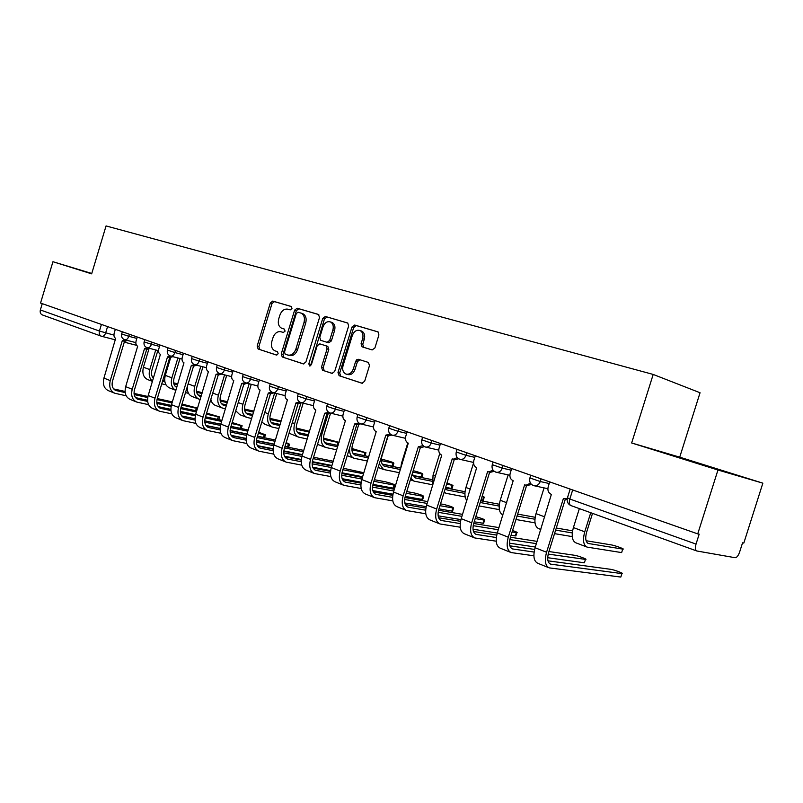 <?xml version="1.0" encoding="UTF-8"?>
<svg xmlns="http://www.w3.org/2000/svg" width="803" height="803" viewBox="0 0 803 803"><rect width="100%" height="100%" fill="white"/><g stroke="black" fill="none" stroke-linecap="round" stroke-linejoin="round"><path stroke-width="1.2" d="M291.981 308.553L291.399 306.535L272.759 301.075L270.31 302.972L257.161 346.063L258.124 349.014L276.423 355.046L278.169 353.752L277.477 351.654L274.997 350.851C271.826 349.245 270.782 346.073 271.876 341.335L272.98 337.712C274.746 333.135 277.386 331.147 280.909 331.729L283.318 332.482L285.065 331.167L284.433 329.11L281.612 328.216C278.621 326.55 277.657 323.438 278.731 318.881L279.846 315.258C281.602 310.671 284.262 308.643 287.805 309.175L290.224 309.888L291.981 308.553M706.55 465.78L673.667 455.692L706.55 465.78M91.733 273.562L85.821 271.795L91.703 273.682M372.14 349.927L374.911 347.95L378.916 334.931L378.002 331.88L354.685 325.034L351.985 327.012L337.993 372.562L339.107 375.704L361.892 383.222L364.652 381.295L369.48 365.596L368.426 362.444L358.419 359.292L355.699 361.23L353.32 368.948C351.714 373.034 349.265 374.73 346.003 374.068C343.082 372.602 342.098 369.792 343.052 365.646L352.276 335.604C354.073 331.207 356.703 329.531 360.166 330.585C362.725 332.181 363.538 334.891 362.625 338.705L361.069 343.744L362.063 346.826L372.14 349.927M378.123 331.95L356.361 325.586L353.661 327.554L339.699 373.034L340.803 376.185L339.117 375.714L362.404 383.302M291.559 306.636L274.465 301.627L272.016 303.524L258.887 346.555L259.851 349.506L258.124 349.014L276.814 355.097M697.737 533.885L40.551 303.052L52.948 261.718L91.652 273.843L106.056 225.934L653.19 374.439L700.055 392.747L679.719 457.168L762.85 483.165L743.819 543.069L742.564 542.818L739.593 552.143C738.288 555.766 736.793 557.623 735.126 557.714L696.753 550.968C695.237 550.175 694.996 547.887 696.03 544.093L699.162 534.176L697.737 533.885L717.962 470.006L762.85 483.165M653.19 374.439L631.65 442.975L717.962 470.006M319.534 317.456L318.46 314.445L297.16 308.211L294.631 310.129L281.231 353.952L282.244 356.964L303.303 363.91L305.873 362.033L319.534 317.456M318.821 314.605L298.857 308.764L296.337 310.681L282.957 354.444L283.961 357.445L282.244 356.964L303.785 363.98M325.356 316.462L347.749 323.027L348.632 326.018L334.68 371.468L332.02 373.375L322.575 370.263L321.481 367.152L327.082 348.883L326.098 345.842L319.785 343.865L317.175 345.782L311.393 364.662L309.577 365.977L308.834 363.819L322.746 318.4L325.356 316.462L347.89 323.107M101.238 336.166L42.459 314.967C40.521 314.114 39.829 312.447 40.361 309.948L99.431 331.047L113.936 335.102M42.258 303.654L40.361 309.948M91.763 273.472L52.948 261.718M631.65 442.975L679.719 457.168M280.909 331.729L283.499 332.522M298.074 312.206L296.297 313.541L284.513 352.085L285.226 354.193L287.795 355.026C291.379 355.689 294.079 353.691 295.885 349.044L303.996 322.525C305.07 318.058 304.146 314.947 301.245 313.19L298.074 312.206M288.126 355.127L289.512 355.518C293.095 356.171 295.795 354.183 297.602 349.536L295.885 349.044M301.296 313.2L302.942 313.742C305.853 315.489 306.766 318.6 305.702 323.067L297.602 349.536M332.512 373.445L322.575 370.263M319.785 343.865L327.795 346.354L328.778 349.395L323.187 367.623L324.271 370.735L322.565 370.253M327.052 317.014L324.442 318.952L310.6 365.797M332.894 329.923C333.807 326.148 333.014 323.489 330.515 321.963C327.202 320.999 324.683 322.665 322.957 326.941L319.775 337.32L320.728 340.342L327.062 342.309L329.692 340.382L332.894 329.923L334.59 330.465C335.493 326.691 334.7 324.041 332.201 322.505L331.268 322.204M327.062 342.309L328.758 342.821L331.388 340.904L329.692 340.382M334.59 330.465L331.388 340.904M360.758 330.776L361.842 331.127C364.401 332.723 365.214 335.423 364.301 339.237L362.755 344.276L363.759 347.368L362.063 346.826M346.494 374.198L347.699 374.539C350.961 375.212 353.4 373.505 355.016 369.44L353.32 368.948M359.834 359.734L357.385 361.731L355.016 369.44M148.896 349.094L143.416 367.212C141.99 373.465 143.496 377.611 147.913 379.668L152.47 381.405M155.732 349.967L149.79 369.591C148.485 374.71 149.398 378.584 152.53 381.204M153.413 378.273C151.516 376.246 151.014 373.515 151.918 370.103L157.85 350.509M177.604 384.667L173.839 383.784M164.846 381.666L162.567 381.124M177.864 383.834L173.639 382.84M164.715 380.732L162.828 380.281M161.744 383.854L165.98 384.838M195.621 410.704L196.364 408.245L197.468 408.446M197.558 408.155L182.02 404.019M115.341 329.33L114.227 333.014C113.604 335.694 114.086 337.471 115.682 338.334L103.918 378.103C102.483 384.386 104.039 388.602 108.576 390.74L114.247 393.018M127.476 340.452L124.746 341.355M125.178 392.587L115.963 390.529C112.591 388.943 111.436 385.801 112.51 381.114L124.525 341.315M125.248 339.87L122.297 340.703L110.252 380.602C108.806 386.916 110.362 391.141 114.899 393.279L126.181 395.789M196.364 408.245L181.719 405.023M172.073 402.905L157.007 399.593M147.722 397.545L134.181 394.574M172.384 401.891L157.288 398.559M147.933 396.491L134.031 393.42M125.067 391.442L113.645 388.923M170.648 357.676L165.288 375.372C163.832 381.726 165.308 385.922 169.724 387.979L175.737 390.268M177.895 357.977L171.872 377.822C170.437 383.944 171.772 388.11 175.887 390.338M176.53 387.407L176.75 387.498C173.87 385.771 172.956 382.71 174.01 378.333L180.023 358.519M202.015 393.51L196.635 392.255M187.42 390.117L186.326 389.856M202.276 392.637L196.444 391.272M187.3 389.134L186.597 388.973M176.981 386.725L175.154 386.303M185.483 392.627L188.504 393.319M200.83 366.268L194.727 386.353C193.222 392.838 194.677 397.114 199.084 399.171L200.208 399.452M201.071 396.622L200.098 396.381C196.825 394.855 195.741 391.673 196.865 386.855L202.958 366.81M227.339 402.664L220.223 401.028M227.62 401.741L220.062 399.994M201.352 395.678L197.929 394.885M210.105 401.711L211.811 402.092M187.35 386.474C186.989 391.703 188.635 395.066 192.278 396.582L198.522 398.961M217.462 419.347L218.255 416.757L219.56 416.958L206.632 413.103M137.263 337.029L136.129 340.773C135.496 343.513 136.008 345.32 137.664 346.213L125.669 386.665C124.204 393.048 125.74 397.314 130.277 399.462L136.169 401.831M149.77 348.422L146.959 349.315M147.652 401.44L137.905 399.292C134.523 397.696 133.388 394.524 134.482 389.746L146.738 349.265M147.531 347.85L144.51 348.663L132.224 389.244C130.748 395.668 132.284 399.944 136.821 402.092L148.595 404.672M218.255 416.757L206.311 414.167M196.384 412.009L180.645 408.597M171.089 406.529L156.886 403.447M196.715 410.945L180.956 407.512M171.33 405.415L156.766 402.243M147.551 400.245L135.546 397.626M241.352 428.25L240.037 428.27L240.87 425.54L242.115 425.741L232.177 422.508M159.968 344.999L158.813 348.813C158.161 351.594 158.703 353.45 160.409 354.364L148.194 395.528C146.688 402.022 148.204 406.338 152.731 408.496L158.864 410.955M172.846 356.673L169.965 357.556M170.939 410.604L160.61 408.366C157.237 406.77 156.113 403.548 157.247 398.7L169.734 357.506M170.617 356.1L167.506 356.903L154.989 398.198C153.473 404.722 154.979 409.068 159.506 411.216L171.822 413.866M181.709 415.954L195.019 418.764L181.709 415.964M220.775 424.215L204.745 420.832L220.775 424.205M230.993 426.363L240.037 428.27M240.87 425.54L231.836 423.613M221.618 421.434L205.177 417.921M195.32 415.813L180.414 412.632M221.959 420.31L205.508 416.787M195.591 414.649L180.324 411.377M170.858 409.349L158.221 406.639M224.579 374.86L218.386 395.176C216.85 401.771 218.275 406.107 222.662 408.165L225.462 408.817M226.346 405.937L223.696 405.324C220.434 403.789 219.37 400.577 220.514 395.668L226.697 375.402M253.638 412.14L244.664 410.102M253.929 411.176L244.524 409.028M226.647 404.943L221.498 403.768M210.848 399.242C211.52 402.494 213.106 404.571 215.626 405.475L222.1 407.944M281.261 420.983L269.878 418.363M249.161 383.784L242.897 404.31C241.312 411.026 242.707 415.412 247.083 417.47L251.69 418.524M252.584 415.593L248.137 414.579C244.885 413.053 243.841 409.791 245.015 404.802L251.279 384.306M280.96 421.956L269.999 419.497M252.905 414.549L245.899 412.973M235.751 410.765L239.786 414.689L246.521 417.259M309.627 431.341L296.177 428.039M274.646 393.038L268.302 413.786C266.676 420.621 268.041 425.068 272.388 427.116L278.942 428.571M279.846 425.6L273.462 424.175C270.22 422.649 269.206 419.347 270.42 414.268L276.754 393.56M309.386 432.124L296.277 429.234M280.187 424.496L271.203 422.508M261.818 422.027L264.829 424.235L271.836 426.905M264.659 437.354L263.394 437.404L264.247 434.634L265.432 434.814L258.696 432.255M183.486 353.26L182.301 357.144C181.649 359.975 182.211 361.862 183.987 362.805L171.521 404.702C169.985 411.317 171.481 415.693 175.998 417.841L182.371 420.411M196.765 365.235L193.804 366.088M195.079 420.099L184.138 417.761C180.775 416.165 179.671 412.903 180.826 407.964L193.563 366.038M194.537 364.652L191.335 365.435L178.567 407.472C177.011 414.117 178.497 418.514 183.014 420.662L195.892 423.392M205.959 425.48L220.082 428.411M230.1 430.488L246.963 433.991M257.492 436.18L263.394 437.404M264.247 434.634L258.345 433.389M247.816 431.181L230.632 427.567L243.901 384.075M220.454 425.429L204.815 422.147M248.177 429.996L230.993 426.373M288.759 446.769L287.554 446.849L288.418 444.029L289.552 444.2L286.179 442.604M207.857 361.822L206.652 365.777C205.99 368.657 206.582 370.584 208.429 371.558L195.711 414.218C194.135 420.943 195.601 425.379 200.108 427.537L206.742 430.207M221.558 374.108L218.516 374.941M220.122 429.936L208.519 427.507C205.166 425.911 204.082 422.599 205.267 417.58L218.265 374.891M219.36 373.515L216.047 374.288L203.018 417.098C201.423 423.854 202.878 428.31 207.385 430.458L220.875 433.259M231.134 435.356L246.119 438.408M256.448 440.516L274.174 444.119M285.035 446.338L287.554 446.849M288.418 444.029L285.898 443.507M275.048 441.269L257.07 437.565M246.571 435.397L230.13 432.004M275.429 440.024L257.462 436.3M246.922 434.112L230.1 430.619M220.082 428.541L206.07 425.63M233.141 370.705L231.916 374.73C231.234 377.671 231.856 379.638 233.773 380.642L220.805 424.094C219.189 430.94 220.624 435.437 225.111 437.585L232.027 440.365M247.284 383.312L244.162 384.125M245.126 382.69L241.683 383.483L228.383 427.076C226.747 433.951 228.172 438.468 232.669 440.626L246.792 443.497M257.281 445.595L273.181 448.767M283.83 450.895L302.48 454.608M303.373 451.718L284.553 447.913M273.703 445.715L256.418 442.222M246.119 440.134L233.824 437.615C230.481 436.019 229.417 432.656 230.632 427.547M303.775 450.403L284.965 446.578M274.104 444.37L256.428 440.767M246.109 438.669L231.334 435.658M337.099 445.304L337.983 442.453L338.976 442.624M339.047 442.393L323.489 438.067M300.844 403.387L294.651 423.613C292.985 430.569 294.31 435.075 298.626 437.123L307.268 439M308.201 435.989L299.72 434.122C296.498 432.596 295.514 429.254 296.759 424.084L303.173 403.156M337.983 442.453L323.549 439.321M308.563 434.814L297.431 432.385M289.06 433.219L298.074 436.912M333.255 461.213L313.571 457.228M259.389 379.919L258.134 384.025C257.442 387.016 258.094 389.033 260.092 390.077L246.852 434.343C245.186 441.309 246.591 445.866 251.058 448.024L258.265 450.915M273.984 392.868L270.782 393.661M273.13 450.724L260.072 448.104C256.749 446.508 255.715 443.105 256.97 437.896L270.511 393.6M271.896 392.215L268.302 393.018L254.722 437.434C253.045 444.44 254.441 449.018 258.907 451.176L273.723 454.117M284.463 456.214L301.316 459.497M312.337 461.655L331.95 465.479M332.854 462.538L313.14 458.643M301.928 456.425L283.73 452.822M302.37 454.99L283.79 451.296M273.15 449.168L257.562 446.066M365.094 455.482L364.07 455.562L364.994 452.571L365.947 452.731L351.855 448.465M328.066 414.037L321.993 433.811C320.277 440.897 321.571 445.454 325.857 447.502L336.758 449.831M337.702 446.759L326.962 444.45C323.77 442.925 322.816 439.532 324.091 434.272L330.585 413.144L327.202 413.856M364.994 452.571L351.885 449.78M338.093 445.514L324.663 442.634M352.898 453.213L364.07 455.562M317.526 444.34L325.315 447.301M363.869 472.746L343.353 468.259M286.651 389.495L285.366 393.681C284.674 396.732 285.356 398.8 287.424 399.864L273.913 444.982C272.197 452.089 273.562 456.706 278.009 458.854L285.527 461.876M301.737 402.805L298.445 403.558M301.215 461.715L287.354 458.995C284.051 457.409 283.037 453.956 284.322 448.656L298.154 403.507M299.73 402.092L295.966 402.925L282.094 448.204C280.367 455.341 281.723 459.978 286.159 462.126L301.727 465.148M312.728 467.236L330.615 470.638M342.018 472.806L362.645 476.731M363.558 473.75L342.891 469.765M331.318 467.527L312.146 463.823M331.78 466.011L312.247 462.207M301.266 460.069L284.804 456.867M393.028 466.001L392.065 466.121L393.008 463.07L393.882 463.211C393.641 462.588 390.559 461.494 384.637 459.938L381.345 459.246M368.436 457.941L355.257 455.171C352.095 453.655 351.162 450.212 352.477 444.862L358.67 424.737M393.008 463.07L381.335 460.631M368.848 456.616L352.929 453.273M349.686 447.703C349.205 453.334 350.68 456.857 354.133 458.282L367.473 461.063M382.188 464.084L392.065 466.121M394.032 487.903L393.068 488.104L394.002 485.072L394.865 485.193C394.634 484.46 391.583 483.346 385.691 481.85L374.389 479.702M314.987 399.452L313.682 403.718C312.969 406.83 313.692 408.938 315.85 410.052L302.038 456.054C300.282 463.281 301.607 467.968 306.023 470.116L313.863 473.268M330.434 473.128L315.699 470.327C312.427 468.731 311.444 465.238 312.769 459.838L326.911 413.806M357.004 359.493L356.1 360.366M328.688 412.351L324.723 413.234L310.55 459.396C308.774 466.673 310.088 471.381 314.485 473.519L330.856 476.601M342.158 478.688L361.139 482.201M372.963 484.38L393.068 488.104M394.002 485.072L373.897 481.298M361.922 479.05L341.717 475.246M362.424 477.434L341.877 473.539M330.525 471.391L313.13 468.099M422.007 476.922L421.113 477.062L422.067 473.961L422.88 474.091C422.619 473.439 419.457 472.305 413.384 470.709L413.214 470.668M400.476 469.554L384.657 466.302C381.525 464.796 380.632 461.313 381.987 455.853L388.19 435.738M422.067 473.961L412.782 472.064M400.567 468.069L382.318 464.325M379.287 463.833L383.513 469.484L399.492 472.726M412.662 475.366L421.113 477.062M422.81 499.155L421.906 499.376L422.87 496.294L423.663 496.405C423.412 495.632 420.28 494.477 414.238 492.942L406.75 491.566M344.467 409.801L343.132 414.157C342.409 417.329 343.172 419.497 345.42 420.642L331.308 467.567C329.491 474.934 330.776 479.692 335.152 481.82L343.333 485.112M360.597 423.904L357.134 424.576M360.858 485.002L345.19 482.101C341.948 480.525 341.004 476.982 342.369 471.471L356.823 424.526M358.851 423.01L354.655 423.954L340.161 471.05C338.334 478.468 339.599 483.235 343.965 485.363L361.189 488.505M372.813 490.583L392.968 494.196M405.254 496.395L421.906 499.376M422.87 496.294L406.218 493.263M393.841 491.004L372.522 487.12M394.373 489.288L372.753 485.313M360.999 483.145L342.6 479.762M452.089 488.254L451.276 488.435L452.26 485.273L452.982 485.393L447.04 482.894M407.783 442.945L401.45 463.441L400.526 469.404M432.064 481.258L415.221 477.885L412.2 473.931M452.26 485.273L446.649 484.159M432.134 479.672L412.872 475.808M410.865 478.267L414.057 481.138L432.456 484.761M445.655 487.341L451.276 488.435M452.681 510.828L451.858 511.089L452.832 507.948L453.544 508.038C453.283 507.225 450.061 506.041 443.878 504.465L440.526 503.872M375.162 420.581L373.796 425.018C373.054 428.27 373.867 430.488 376.205 431.673L361.772 479.552C359.905 487.07 361.139 491.888 365.465 494.016L374.027 497.448M391.884 435.075L388.582 435.828M392.577 497.348L375.904 494.367C372.692 492.801 371.789 489.198 373.184 483.587L387.969 435.688M390.278 434.092L385.831 435.126L370.996 483.175C369.109 490.743 370.334 495.581 374.65 497.699L392.808 500.891M404.782 502.959L426.202 506.653M438.98 508.861L451.858 511.089M452.832 507.948L439.964 505.689M427.146 503.431L404.642 499.466M427.708 501.594L404.953 497.539M392.757 495.371L373.295 491.908M483.366 500.048L482.623 500.249L483.627 497.027L484.269 497.127L482.272 495.923M439.743 453.585L433.038 475.225L432.687 485.554M464.917 493.413L447.401 490.031L445.243 488.666M483.627 497.027L482.021 496.716M465.037 491.717L445.484 487.913M444.129 492.269L446.358 493.383L465.208 496.957M481.017 499.948L482.623 500.249M483.717 522.964L482.964 523.245L483.958 520.053L484.6 520.133C484.882 519.551 481.951 518.397 475.808 516.67M407.141 431.823L405.746 436.35C404.993 439.663 405.846 441.931 408.285 443.166L393.52 492.038C391.593 499.707 392.777 504.595 397.053 506.703L406.007 510.306M424.536 446.699L421.053 447.452M425.66 510.196L407.894 507.155C404.722 505.589 403.859 501.945 405.304 496.214L420.441 447.321M423.061 445.625L418.323 446.769L403.136 495.822C401.199 503.541 402.353 508.45 406.619 510.557L425.791 513.779M438.157 515.827L460.932 519.601M474.212 521.799L482.964 523.245M483.958 520.053L475.215 518.577M461.926 516.329L438.167 512.314M462.538 514.362L438.568 510.256M425.911 508.088L405.274 504.555M473.539 463.03L465.941 487.491C464.335 493.183 464.636 497.539 466.834 500.57M499.175 506.071L480.224 502.507M499.346 504.254L480.766 500.751M479.15 505.93L499.366 509.644M515.988 535.571L515.315 535.892L516.329 532.63L516.881 532.7C517.865 532.6 516.419 531.867 512.545 530.502M440.496 443.537L439.06 448.154C438.297 451.547 439.201 453.876 441.75 455.16L426.634 505.067C424.646 512.896 425.761 517.855 429.986 519.942L439.361 523.717M458.643 458.794L454.91 459.587M460.209 523.576L441.259 520.485C438.137 518.929 437.324 515.235 438.809 509.383L454.317 459.446M457.288 457.64L453.223 459.206L452.219 458.914L436.671 509.012C434.664 516.891 435.768 521.87 439.964 523.957L460.219 527.21M473.027 529.227L497.268 533.051M511.069 535.23L515.315 535.892M516.329 532.63L512.093 531.947M498.302 529.729L473.198 525.674M498.964 527.611L473.7 523.476M460.531 521.318L438.639 517.744M508.148 474.904L500.239 500.289C498.241 507.948 499.125 512.856 502.889 515.014M534.928 519.24L517.062 516.028M535.159 517.283L517.664 514.111M515.978 519.511L535.009 522.853M475.306 455.763L473.84 460.49C473.067 463.943 474.011 466.342 476.681 467.677L461.203 518.668C459.155 526.658 460.199 531.686 464.345 533.764L474.182 537.709M494.297 471.401L490.231 472.234M496.314 537.528L476.089 534.396C473.027 532.861 472.254 529.107 473.8 523.134L489.679 472.114M493.062 470.146L488.796 471.923L487.622 471.592L471.682 522.793C469.614 530.833 470.638 535.882 474.764 537.95L496.224 541.202M509.493 543.179L535.32 547.024M536.374 543.641L509.825 539.586M537.087 541.373L510.447 537.227M496.726 535.099L473.479 531.486M544.073 487.893L536.023 513.629C533.935 521.699 534.828 526.708 538.723 528.665L540.81 529.458M572.278 532.951L555.636 530.1M572.589 530.843L556.288 528.013M554.532 533.644L572.248 536.605M584.524 562.371L585.457 559.4C588.479 559.671 578.009 555.716 574.577 555.285L548.921 551.531M511.682 468.54L510.176 473.368C509.393 476.912 510.387 479.371 513.177 480.746L497.318 532.871C495.2 541.031 496.174 546.14 500.239 548.188L510.557 552.334M531.606 484.54L527.089 485.444M534.105 552.073L512.485 548.931C509.473 547.415 508.771 543.611 510.357 537.508L526.648 485.343M530.472 483.195L526.055 485.223L524.62 484.851L508.279 537.187C506.141 545.398 507.094 550.527 511.13 552.564L533.885 555.786M547.686 557.704L584.002 562.752M585.066 559.36L548.188 554.08M534.617 549.443L509.885 545.839M621.763 552.203L622.737 549.091C625.938 549.503 614.827 545.418 611.404 544.916L586.09 540.73M579.354 508.62L573.402 527.571C571.234 535.812 572.057 540.891 575.851 542.818L586.632 546.923M590.737 512.726L584.745 531.807C582.556 540.088 583.349 545.187 587.113 547.114L621.341 552.544M622.435 549.051L588.398 543.501C585.598 542.075 585.006 538.281 586.632 532.138L592.524 513.368M620.96 576.614L621.913 573.593C625.095 573.894 614.084 569.698 610.681 569.317L547.977 560.825M549.724 481.9L548.178 486.839C547.375 490.462 548.439 492.992 551.36 494.427L535.099 547.736C532.901 556.077 533.794 561.257 537.769 563.274L548.6 567.631M567.129 499.546L565.713 499.275M621.612 573.563L550.537 564.138C547.606 562.642 546.963 558.778 548.61 552.544L565.332 499.165M567.209 498.743L563.335 498.723L546.572 552.253C544.354 560.645 545.217 565.844 549.162 567.862L620.528 577.026M107.572 326.6L105.655 332.934C104.751 335.413 103.446 336.547 101.75 336.337L101.479 336.256C99.532 335.393 98.849 333.657 99.431 331.047L101.419 324.432M541.081 478.859L540.238 481.529L549.212 483.526M503.079 465.519L502.266 468.129L511.18 470.156M466.744 452.751L465.951 455.311L474.814 457.369M431.984 440.546L431.201 443.045L440.004 445.123M398.679 428.842L397.927 431.291L406.659 433.389M366.75 417.63L366.017 420.029L374.68 422.137M336.116 406.87L335.393 409.219L343.995 411.347M306.696 396.541L305.993 398.84L314.525 400.968M278.42 386.604L277.728 388.863L286.189 391.001M251.219 377.049L250.546 379.267L258.937 381.405M225.041 367.854L224.378 370.032L232.699 372.16M199.827 359.001L199.174 361.139L207.415 363.267M175.516 350.459L174.873 352.557L183.044 354.685M152.058 342.219L151.436 344.286L159.536 346.404M129.434 334.269L128.821 336.296L136.851 338.414M122.317 331.78L121.665 333.948L128.821 336.296C127.878 338.826 126.533 339.98 124.776 339.749L124.646 339.709M144.801 339.669L144.138 341.877L151.436 344.286C150.482 346.856 149.097 348.02 147.29 347.779L147.14 347.739M168.088 347.85L167.415 350.088L174.873 352.557C173.9 355.167 172.484 356.341 170.607 356.1L170.437 356.05M192.228 356.331L191.546 358.61L199.174 361.139C198.18 363.779 196.715 364.974 194.778 364.723L194.597 364.672M217.272 365.124L216.569 367.433L224.378 370.032C223.375 372.712 221.859 373.927 219.861 373.676L219.651 373.616M243.269 374.258L242.556 376.597L250.546 379.267C249.522 381.997 247.966 383.222 245.889 382.961L245.668 382.89M270.27 383.744L269.537 386.123L277.728 388.863C276.684 391.623 275.088 392.878 272.94 392.617L272.679 392.537M298.335 393.6L297.592 396.02L305.993 398.84C304.929 401.641 303.283 402.915 301.065 402.644L300.774 402.554M327.524 403.859L326.771 406.308L335.393 409.219C334.319 412.059 332.623 413.344 330.324 413.083L329.993 412.983M357.917 414.529L357.154 417.028L366.017 420.029C364.913 422.9 363.177 424.215 360.798 423.954L360.417 423.843M389.596 425.65L388.813 428.19L397.927 431.291C396.812 434.202 395.026 435.527 392.577 435.276L392.115 435.156M422.619 437.254L421.816 439.833L431.201 443.045C430.077 445.976 428.25 447.321 425.72 447.1L425.178 446.95M457.088 449.359L456.275 451.979L465.951 455.311C464.827 458.252 462.96 459.627 460.36 459.436L459.687 459.266M493.102 462.006L492.269 464.676L502.266 468.129C501.142 471.06 499.245 472.465 496.585 472.335L495.742 472.134M530.753 475.235L529.91 477.946L540.238 481.529C539.144 484.43 537.247 485.865 534.567 485.835L533.463 485.594M572.669 489.96L569.829 499.024L696.03 544.093M570.17 489.087L567.45 497.77L569.829 499.024C568.905 502.578 569.287 504.766 570.963 505.589L571.084 505.619M258.887 346.555L257.161 346.063M272.016 303.524L270.31 302.972M274.465 301.627L272.759 301.075M282.957 354.444L281.231 353.952M296.337 310.681L294.631 310.129M298.857 308.764L297.16 308.211M305.702 323.067L303.996 322.525M302.36 313.521L300.874 313.04M323.187 367.623L321.481 367.152M328.778 349.395L327.082 348.883M327.684 346.314L325.988 345.802M310.55 364.301L308.834 363.819M324.442 318.952L322.746 318.4M362.755 344.276L361.069 343.744M364.301 339.237L362.625 338.705M357.385 361.731L355.699 361.23M339.699 373.034L337.993 372.562M353.661 327.554L351.985 327.012M356.361 325.586L354.685 325.034M143.416 367.212L149.79 369.591M110.252 380.602L103.918 378.103M116.515 390.69L114.98 390.077M165.288 375.372L171.872 377.822M188.133 383.894L194.727 386.353M199.335 396.05L200.479 396.481M132.224 389.244L125.669 386.665M138.457 399.452L136.922 398.83M154.989 398.198L148.194 395.528M161.162 408.516L159.626 407.904M212.735 393.058L218.386 395.176M222.933 404.993L224.077 405.425M238.25 402.584L242.897 404.31M247.374 414.248L248.508 414.679M264.749 412.461L268.302 413.786M272.699 423.843L273.833 424.275M178.567 407.472L171.521 404.702M184.69 417.911L183.154 417.299M203.018 417.098L195.711 414.218M209.071 427.658L207.545 427.045M228.383 427.076L220.805 424.094M234.366 437.755L232.85 437.153M292.272 422.729L294.651 423.613M298.957 433.801L300.091 434.222M254.722 437.434L246.852 434.343M260.624 448.245L259.108 447.642M320.889 433.399L321.993 433.811M326.219 444.119L327.333 444.551M282.094 448.204L273.913 444.982M287.896 459.135L286.39 458.533M354.514 454.839L355.629 455.261M310.55 459.396L302.038 456.054M316.241 470.468L314.746 469.865M383.924 465.981L385.018 466.402M340.161 471.05L331.308 467.567M345.732 482.242L344.246 481.649M401.45 463.441L402.273 463.753M414.499 477.574L415.593 477.986M370.996 483.175L361.772 479.552M376.436 494.507L374.961 493.915M433.038 475.225L435.597 476.179M446.327 489.629L447.401 490.031M403.136 495.822L393.52 492.038M408.426 507.285L406.97 506.703M465.941 487.491L470.377 489.147M436.671 509.012L426.634 505.067M441.78 520.605L440.355 520.033M500.239 500.289L506.733 502.708M471.682 522.793L461.203 518.668M476.611 534.517L475.195 533.955M536.023 513.629L544.745 516.881M508.279 537.187L497.318 532.871M512.987 549.051L511.611 548.499M573.402 527.571L584.745 531.807M587.736 543.199L588.729 543.581M546.572 552.253L535.099 547.736M551.039 564.248L549.684 563.706M121.634 334.048C121.133 336.848 122.176 338.756 124.776 339.749L135.837 342.63M144.098 341.988C143.586 344.838 144.65 346.776 147.29 347.779L158.512 350.68M167.375 350.208C166.853 353.119 167.927 355.077 170.607 356.1L182 359.021M191.505 358.72C190.973 361.691 192.058 363.699 194.778 364.723L206.351 367.674M216.529 367.563C215.987 370.595 217.091 372.632 219.861 373.676L231.615 376.637M242.506 376.737C241.954 379.839 243.078 381.907 245.889 382.961L257.833 385.952M269.497 386.263C268.925 389.435 270.079 391.553 272.94 392.617L285.065 395.618M297.542 396.17C296.959 399.422 298.134 401.58 301.065 402.644L313.371 405.656M326.721 406.479C326.128 409.801 327.333 412.009 330.324 413.083L342.821 416.105M357.104 417.199C356.492 420.621 357.726 422.87 360.798 423.954L373.485 426.975M388.752 428.38C388.13 431.904 389.405 434.202 392.577 435.276L405.435 438.308M421.756 440.034C421.133 443.668 422.448 446.026 425.72 447.1L438.749 450.112M456.204 452.199C455.572 455.974 456.947 458.383 460.36 459.436L473.529 462.428M492.199 464.907C491.546 468.852 493.012 471.321 496.585 472.335L509.865 475.286M529.839 478.197C529.177 482.352 530.753 484.902 534.567 485.835L547.867 488.706M696.562 550.898L570.963 505.589M567.37 498.051C566.687 501.474 567.791 503.953 570.682 505.478M136.54 345.32L124.274 342.148M115.451 339.87L101.479 336.256M302.942 313.742L301.245 313.19M327.795 346.354L326.098 345.842M332.201 322.505L330.515 321.963M361.842 331.127L360.166 330.585M122.648 340.823L124.887 341.405M218.747 419.618L219.56 416.958M144.881 348.793L147.12 349.365M241.291 428.461L242.115 425.741M167.897 357.034L170.136 357.606M264.589 437.585L265.432 434.814M191.756 365.586L193.995 366.148M288.689 447.01L289.552 444.2M216.499 374.449L218.727 375.001M242.175 383.643L244.393 384.195M268.834 393.189L271.053 393.741M365.024 455.723L365.947 452.731M296.538 403.116L298.746 403.648M392.948 466.262L393.882 463.211M347.237 455.652L353.591 458.081M393.932 488.214L394.865 485.193M325.356 413.435L327.544 413.967M421.916 477.193L422.88 474.091M378.163 467.446L382.971 469.283M422.709 499.476L423.663 496.405M355.348 424.175L357.526 424.697M451.999 488.545L452.982 485.393M410.403 479.742L413.525 480.927M452.571 511.17L453.544 508.038M386.604 435.367L388.762 435.868M483.265 500.349L484.269 497.127M444.039 492.56L445.334 493.052M483.607 523.325L484.6 520.133M419.196 447.03L421.334 447.522M515.867 535.962L516.881 532.7M453.223 459.206L455.331 459.677M488.796 471.923L490.884 472.385M584.393 562.793L585.457 559.4M526.055 485.223L528.103 485.654M621.642 552.584L622.737 549.091M620.819 577.056L621.913 573.593M565.171 499.135L567.129 499.536"/></g></svg>
